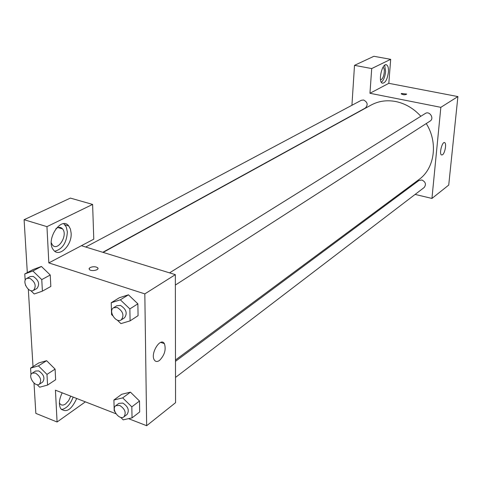<?xml version="1.0" encoding="UTF-8"?>
<svg xmlns="http://www.w3.org/2000/svg" width="482" height="482" viewBox="0 0 482 482"><rect width="100%" height="100%" fill="white"/><g stroke="black" fill="none" stroke-linecap="round" stroke-linejoin="round"><path stroke-width="0.72" d="M390.679 59.328L371.706 68.558L369.953 93.279L388.817 83.32L390.679 59.328L373.893 56.292L354.505 65.347L351.932 105.281M388.817 83.32L457.9 96.581L448.73 185.07L431.944 198.439L415.123 194.415M403.814 191.709L402.856 191.481M175.364 285.061L430.119 121.06C434.553 118.47 429.552 110.565 425.317 113.475L169.556 272.866M371.706 68.558L354.505 65.347M369.953 93.279L440.843 107.329L431.944 198.439M175.514 377.43L424.154 187.522C426.413 184.419 425.648 181.901 421.846 179.979L418.84 180.551L175.49 361.325M102.793 252.297L365.392 108.01C368.206 104.847 367.609 102.172 363.597 99.985L361.277 100.304L85.694 247.025M420.828 116.264C413.701 108.462 405.344 103.546 395.764 101.533C386.811 99.852 378.605 101.027 371.146 105.046L103.136 252.399M175.484 359.994L418.936 179.563C434.65 168.507 438.361 142.66 426.245 123.555M401.44 93.472L406.736 94.074C405.272 95.038 403.428 94.966 401.205 93.87L401.44 93.472M440.843 107.329L457.9 96.581M442.5 154.806L441.44 154.945C438.939 153.71 442.386 140.858 444.729 142.672C446.724 143.57 444.928 153.312 442.5 154.806M388.432 72.041C387.335 79.512 385.275 83.229 382.256 83.187C377.78 81.548 382.316 62.389 386.594 64.871C388.04 65.757 388.655 68.149 388.432 72.041M381.358 82.314C383.636 80.259 385.058 76.656 385.624 71.517L384.696 65.233M382.937 67.366L383.07 67.414C385.564 68.239 383.985 78.409 381.196 79.548L380.527 79.705M404.506 94.779L403.307 94.689M81.404 245.706L93.779 239.168L92.61 204.422L46.953 226.648L48.833 262.907L81.404 245.706L175.346 274.65L175.556 402.693L146.661 425.708L128.537 418.659M92.61 204.422L70.372 198.09L24.1 219.708L27.311 272.619M28.318 289.236L33.005 366.591M34.005 383.07L35.843 413.381L57.081 421.997L55.436 390.197L115.981 413.767M70.721 396.15L68.625 400.699L65.54 403.994C63.058 405.597 61.142 405.434 59.792 403.5L59.407 402.705M61.383 409.561C66.365 408.7 70.294 404.549 73.168 397.102M76.71 398.481C71.469 409.857 66.106 413.219 60.63 408.567C58.605 404.434 59.123 399.186 62.184 392.824M55.918 228.685L57.105 227.956C59.286 226.956 61.1 227.269 62.546 228.902C68.348 235.204 57.599 252.116 52.333 244.826L51.279 242.753M54.749 251.224C62.425 249.2 66.63 242.783 67.366 231.969L66.269 226.95L63.805 223.738M71.131 233.113C72.131 245.338 59.057 258.045 53.46 249.929C45.163 240.205 61.124 215.587 68.763 225.98L70.432 229.083L71.131 233.113M46.953 226.648L24.1 219.708M85.374 401.855L57.081 421.997M46.977 374.4L55.093 369.116L55.641 379.726L55.093 369.116L46.603 360.693L38.771 362.94L46.603 360.693L38.433 365.886L46.977 374.4L47.567 385.082L39.675 387.191L37.156 384.666M114.843 411.574L114.216 410.953L113.915 400.006L121.687 394.294L130.435 392.143M113.915 400.006L122.693 397.885L131.821 406.856L139.503 401.03L139.684 411.965L139.503 401.03L130.441 392.155L121.687 394.294M112.704 315.692L111.559 314.589L111.234 302.732L119.349 297.737L128.435 294.803M111.234 302.732L120.355 299.822L129.857 308.932L137.87 303.829L138.069 315.674L137.87 303.829L128.441 294.821L119.349 297.737M41.759 279.608L50.242 275.005L50.833 286.459L50.242 275.005L41.434 266.468L33.336 269.444L41.434 266.468L32.89 270.98L41.759 279.608L42.398 291.146L34.234 293.978L30.776 290.592M48.833 262.907L144.823 293.887L146.661 425.708M159.476 360.47C157.252 361.982 155.517 361.801 154.282 359.933C150.053 353.577 160.627 336.695 164.386 343.648C166.26 349.558 164.621 355.162 159.476 360.47M144.823 293.887L175.346 274.65M90.098 267.552C93.014 266.401 95.52 266.468 97.623 267.745C100.045 269.878 91.496 271.794 89.435 269.565L89.122 268.54L90.098 267.552M97.973 268.456L97.623 267.751C95.52 266.474 93.014 266.407 90.098 267.558L89.074 268.854M129.857 308.932L130.098 320.867L120.922 323.621L117.228 320.054M121.265 319.885L124.513 317.795C127.652 313.318 126.314 309.203 120.494 305.443L116.849 305.715L113.571 307.757C107.914 310.896 116.011 323.657 121.265 319.885C124.404 315.397 123.055 311.27 117.222 307.492L113.571 307.757M120.355 299.822L128.441 294.821M130.098 320.867L138.069 315.674M131.821 406.856L132.044 417.87L123.217 419.846L120.669 417.328M123.946 416.822L127.055 414.448C129.568 410.363 128.158 406.567 122.82 403.073L118.921 403.35L115.782 405.681C110.824 408.959 119.403 420.69 123.946 416.822C126.459 412.731 125.037 408.923 119.687 405.41L115.782 405.681M122.693 397.885L130.441 392.155M132.044 417.87L139.684 411.965M25.654 285.585L25.462 285.097M25.172 280.44L24.775 273.951L32.89 270.98M33.499 290.369L36.933 288.483C40.036 284.247 38.795 280.223 33.21 276.409L30.258 276.535L26.799 278.379C21.461 280.867 28.51 293.478 33.499 290.369C36.602 286.121 35.355 282.084 29.751 278.253L26.799 278.379M24.775 273.951L33.336 269.444M42.398 291.146L50.833 286.459M30.993 374.767L30.583 368.121L38.433 365.886M39.367 384.244L42.651 382.087C45.188 378.189 43.88 374.466 38.723 370.911L35.511 371.044L32.204 373.158C27.45 375.839 34.981 387.486 39.367 384.244C41.904 380.34 40.584 376.599 35.421 373.032L32.204 373.158M30.583 368.121L38.771 362.94M47.567 385.082L55.641 379.726M386.594 64.871L385.883 64.745M444.729 142.672L444.241 142.57M58.111 227.564L62.546 228.902M68.763 225.98L64.98 224.847M164.386 343.648L160.741 342.389"/></g></svg>

